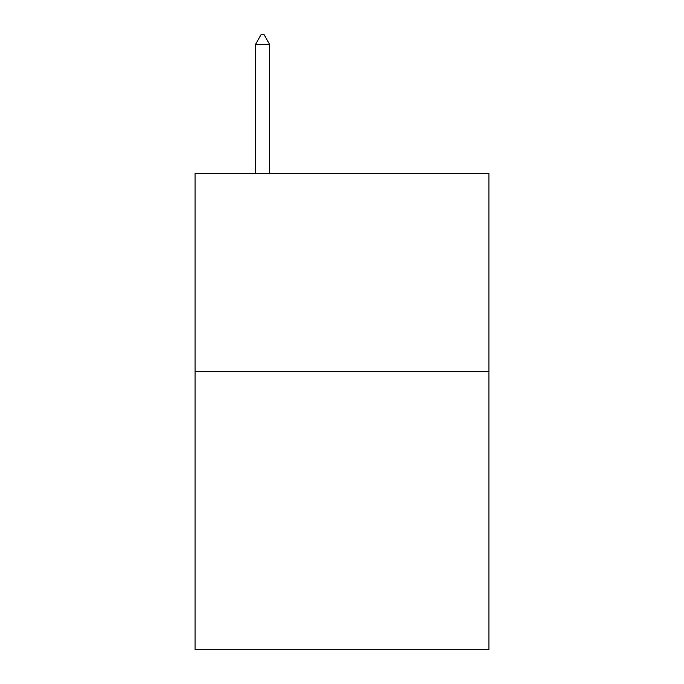 <?xml version="1.0" encoding="UTF-8"?>
<svg xmlns="http://www.w3.org/2000/svg" width="684" height="684" viewBox="0 0 684 684"><rect width="100%" height="100%" fill="white"/><g stroke="black" fill="none" stroke-linecap="round" stroke-linejoin="round"><path stroke-width="1.03" d="M488.949 371.788L488.949 649.8L195.051 649.8L195.051 173.206L488.949 173.206L488.949 371.788L195.051 371.788M269.718 44.528L263.759 34.2L261.373 34.2L255.423 44.528L269.718 44.528L269.718 173.206M255.423 44.528L255.423 173.206"/></g></svg>
